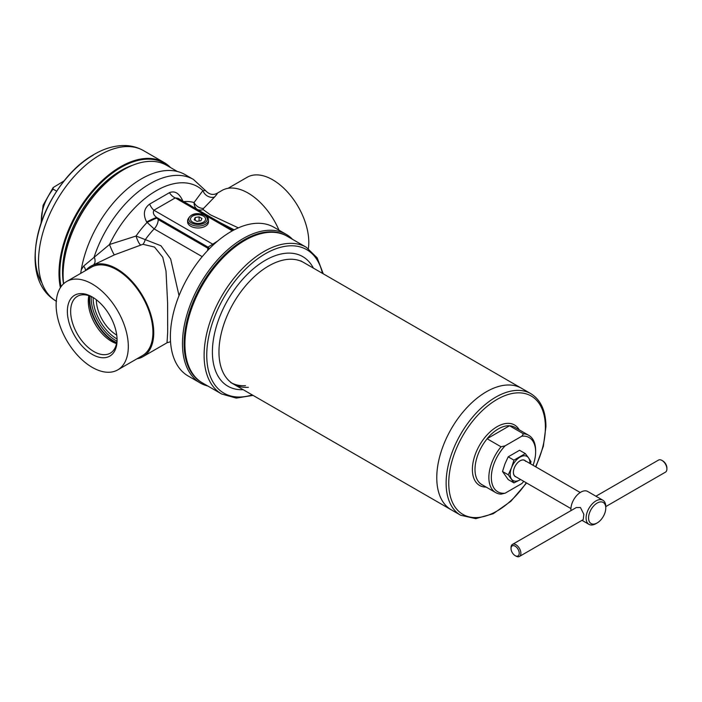 <?xml version="1.0" encoding="UTF-8"?>
<svg xmlns="http://www.w3.org/2000/svg" width="702" height="702" viewBox="0 0 702 702"><rect width="100%" height="100%" fill="white"/><g stroke="black" fill="none" stroke-linecap="round" stroke-linejoin="round"><path stroke-width="1.05" d="M313.382 268.12A74.833 43.208 120 0 0 245.068 276.658A74.833 43.208 120 0 0 212.416 350.781A74.833 43.208 120 0 0 243.19 389.689M303.694 262.522A70.191 40.523 120 0 0 249.605 281.327A70.191 40.523 120 0 0 233.503 384.099A70.191 40.523 120 0 0 248.376 387.32M323.253 273.815L317.19 257.888L306.353 247.315L287.153 236.232A84.696 48.894 120 0 0 244.805 240.426A84.696 48.894 120 0 0 221.893 258.915A84.696 48.894 120 0 0 184.924 344.147A84.696 48.894 120 0 0 202.466 382.923L221.656 394.006L236.241 398.095L253.062 395.384M244.805 240.426L243.989 240.9A83.529 48.227 120 0 0 221.384 259.135A83.529 48.227 120 0 0 184.924 343.199L184.924 344.147M245.498 385.661A70.191 40.523 -60 0 1 232.099 383.213M486.407 391.751A70.191 40.523 -60 0 1 521.498 388.276A70.191 40.523 120 0 0 486.407 391.751A70.191 40.523 120 0 0 440.549 453.597A70.191 40.523 120 0 0 451.307 509.845A70.191 40.523 -60 0 1 440.549 453.597A70.191 40.523 -60 0 1 486.407 391.751M570.937 508.581L515.356 476.491A9.284 5.362 -60 0 1 514.312 475.517A9.284 5.362 -60 0 1 515.996 464.742A9.284 5.362 -60 0 1 524.631 460.415A9.284 5.362 -60 0 1 525.675 461.381M525.412 460.863A9.398 5.423 120 0 0 516.418 464.136A9.398 5.423 120 0 0 514.285 475.631A9.398 5.423 120 0 0 516.128 476.939M508.195 456.835L519.568 450.272L525.315 453.597L513.943 460.152L508.195 456.835L504.949 463.925L502.518 471.49L508.266 474.806L513.943 482.888L508.195 479.571L502.518 471.49M513.943 460.152L511.512 467.716L508.266 474.806M530.414 463.75L531.002 461.679L528.562 457.871A13.926 8.038 120 0 0 520.042 457.107A13.926 8.038 120 0 0 511.512 467.716A13.926 8.038 120 0 0 511.512 479.08A13.926 8.038 120 0 0 520.042 479.843L520.594 479.519A13.926 8.038 120 0 1 520.042 479.843L513.943 482.888M529.87 463.434A13.926 8.038 120 0 0 528.562 457.871L525.315 453.597M62.522 271.209A81.213 46.885 120 0 0 63.417 281.8M170.533 167.559A87.013 50.237 120 0 0 164.031 162.46A87.013 50.237 120 0 0 120.525 166.769A87.013 50.237 120 0 0 60.398 287.627M168.857 166.593A86.434 49.903 120 0 0 120.928 167.48A86.434 49.903 120 0 0 61.039 286.679M133.248 165.014A82.608 47.692 120 0 0 120.928 170.612L120.928 170.612A82.608 47.692 120 0 0 62.522 271.779A82.608 47.692 120 0 0 63.557 283.801M130.063 166.374A81.213 46.885 120 0 0 120.437 170.902M64.373 180.721L53.141 187.574L53.089 189.128L56.713 191.216M187.601 220.059L187.601 221.955A10.442 6.028 0 0 0 190.663 226.211A10.442 6.028 0 0 0 202.044 227.518A10.442 6.028 0 0 0 208.485 221.955L208.485 220.059C208.687 218.524 207.59 216.927 205.186 215.26C196.279 212.039 190.417 213.636 187.601 220.059A10.442 6.028 0 0 0 190.663 224.315A10.442 6.028 0 0 0 202.044 225.623A10.442 6.028 0 0 0 208.485 220.059M203.562 216.137L203.562 216.137A7.546 4.352 180 0 1 205.396 220.095L205.396 220.095M199.754 223.35L200.245 223.28L199.754 223.35A7.546 4.352 180 0 1 192.892 222.288L192.892 222.288M190.83 217.839L190.83 217.839A7.546 4.352 180 0 1 195.849 214.944L196.341 214.865L195.849 214.944M196.341 214.865A7.546 4.352 180 0 1 203.194 215.926M203.378 216.032A7.538 4.352 0 0 0 196.095 214.9A7.538 4.352 0 0 0 190.76 217.98A7.538 4.352 0 0 0 192.717 222.183A7.538 4.352 0 0 0 200 223.315A7.538 4.352 0 0 0 205.335 220.235A7.538 4.352 0 0 0 203.378 216.032M192.532 222.086A7.546 4.352 180 0 1 190.698 218.129M205.265 220.375A7.546 4.352 180 0 1 200.245 223.28M200.886 220.753L201.93 218.506L199.087 216.865L195.209 217.471L194.164 219.708L197.008 221.349L200.886 220.753M195.209 220.305L195.209 217.471M199.087 221.025L199.087 216.865M533.072 465.286A31.327 18.085 120 0 0 535.626 451.904L535.626 450.482A33.064 19.094 120 0 0 528.781 435.345A33.064 19.094 120 0 0 523.473 433.818L509.529 425.763A33.064 19.094 120 0 0 487.065 438.732L501.017 446.779A33.064 19.094 120 0 0 488.864 477.474A33.064 19.094 120 0 0 495.717 492.611A33.064 19.094 120 0 0 501.017 494.138L505.107 493.199L521.84 483.538A31.327 18.085 120 0 0 523.797 481.361M535.626 451.904A31.327 18.085 120 0 0 521.84 436.179L523.473 433.818M501.017 446.779L505.107 445.84L521.84 436.179M505.107 445.84A31.327 18.085 120 0 0 491.33 477.474A31.327 18.085 120 0 0 505.107 493.199M509.529 425.763L487.065 438.732M605.782 506.598L665.461 472.148A6.959 4.019 -120 0 0 666.9 468.962A6.959 4.019 -120 0 0 661.977 460.433L661.977 460.433A6.959 4.019 -120 0 0 658.494 460.091L595.928 496.217M662.802 460.907L661.977 460.433L662.802 460.907A5.8 3.352 60 0 1 666.9 468.015L666.9 468.962M597.165 503.062A12.18 7.038 120 0 0 588.557 517.979A12.18 7.038 120 0 0 597.165 522.955L595.937 523.666A13.926 8.038 120 0 1 588.978 524.359A13.926 8.038 120 0 1 586.846 513.197A13.926 8.038 120 0 1 595.937 500.93A13.926 8.038 120 0 1 602.904 500.245A13.926 8.038 120 0 1 605.782 506.616L605.782 508.037A12.18 7.038 120 0 0 597.165 503.062M519.436 556.458L583.239 519.62L583.845 514.276L580.44 507.511L576.281 507.564L512.469 544.401A6.959 4.019 60 0 1 515.952 544.743A6.959 4.019 60 0 1 520.498 550.877A6.959 4.019 60 0 1 519.436 556.458A6.959 4.019 60 0 1 515.952 556.107L515.136 555.633A5.8 3.352 -120 0 0 519.234 553.264A5.8 3.352 -120 0 0 515.136 546.165A5.8 3.352 -120 0 0 511.03 548.534A5.8 3.352 -120 0 0 515.136 555.633L515.952 556.107M602.904 500.245L587.723 491.479A13.926 8.038 120 0 0 580.765 492.172A13.926 8.038 120 0 0 570.998 510.608M511.03 548.534L511.03 547.586A6.959 4.019 60 0 1 512.469 544.401M595.937 523.666L597.165 522.955A12.18 7.038 120 0 0 605.782 508.037M116.523 343.62A32.836 18.954 60 0 1 111.495 341.356A32.836 18.954 60 0 1 88.829 295.656M117.058 339.057A32.836 18.954 60 0 1 110.275 353.167A32.836 18.954 60 0 1 93.857 351.535A32.836 18.954 60 0 1 72.411 322.604A32.836 18.954 60 0 1 77.448 296.297A32.836 18.954 60 0 1 93.05 297.472M92.216 354.378A35.153 20.297 60 0 1 67.366 311.328A35.153 20.297 60 0 1 92.216 296.972L92.216 296.972A35.153 20.297 60 0 1 117.076 340.031A35.153 20.297 60 0 1 92.216 354.378M197.595 209.626C195.244 208.108 194.068 205.747 194.05 202.545L202.904 190.584L205.537 190.593L193.427 179.44L184.951 174.544A87.013 50.237 120 0 0 123.991 191.848A87.013 50.237 120 0 0 81.265 269.814L83.643 266.076L109.512 244.507L136.056 236.021L160.951 245.761L170.665 258.985L179.028 295.647M286.741 235.995A84.696 48.894 120 0 0 243.989 239.952A84.696 48.894 120 0 0 188.548 314.952A84.696 48.894 120 0 0 202.053 382.678M292.55 239.338A85.855 49.57 120 0 0 286.091 234.275A85.855 49.57 120 0 0 243.164 238.531A85.855 49.57 120 0 0 187.083 314.18A85.855 49.57 120 0 0 200.237 382.976A85.855 49.57 120 0 0 207.853 386.03M200.237 382.976L188.162 376A85.855 49.57 -60 0 1 175 307.204A85.855 49.57 -60 0 1 231.081 231.555A85.855 49.57 -60 0 1 274.008 227.299L286.091 234.275M177.29 171.455L166.734 165.365A85.855 49.57 120 0 0 123.806 169.612L122.982 170.086A84.696 48.894 120 0 0 63.101 273.815L63.101 274.763A85.855 49.57 120 0 0 63.628 283.731M122.982 170.086L123.806 169.612A85.855 49.57 120 0 0 63.101 274.763M117.743 369.884L142.357 355.677A51.044 29.475 -120 0 0 150.175 314.768A51.044 29.475 -120 0 0 116.83 269.787A51.044 29.475 -120 0 0 91.304 267.26L66.699 281.467A51.044 29.475 -120 0 0 58.871 322.376A51.044 29.475 -120 0 0 92.216 367.357A51.044 29.475 -120 0 0 117.743 369.884A51.044 29.475 -120 0 0 125.57 328.984A51.044 29.475 -120 0 0 92.216 283.994A51.044 29.475 -120 0 0 66.699 281.467M205.537 190.593C209.143 194.48 212.96 195.402 216.988 193.357L221.981 190.47A52.211 30.142 60 0 1 248.087 193.059A52.211 30.142 60 0 1 278.975 230.168M216.514 193.743C218.015 192.752 217.348 193.857 214.496 197.069L203.492 208.441L203.089 209.556L210.398 214.821L238.338 227.869M136.881 358.836A52.211 30.142 -120 0 0 142.936 356.677L167.023 342.778L167.681 332.318L167.611 303.097L166.005 271.069L162.759 257.257L154.519 247.078L142.945 244.278L114.382 254.87L90.725 266.251A52.211 30.142 -120 0 0 85.837 270.419M142.936 356.677A52.211 30.142 -120 0 0 150.939 314.847A52.211 30.142 -120 0 0 116.83 268.84A52.211 30.142 -120 0 0 90.725 266.251M308.353 248.578A51.044 29.475 -120 0 0 272.701 179.8A51.044 29.475 -120 0 0 247.174 177.273L228.036 188.32M96.323 299.736A29.001 16.743 -120 0 0 116.734 335.1M233.38 230.282L177.878 198.236L175.254 197.903L153.931 210.214C152.615 212.645 153.519 215.066 156.651 217.471L158.213 219.559L207.687 248.122L208.705 249.412M202.211 256.66L154.15 228.913L146.639 221.964C142.839 214.391 143.849 208.433 149.666 204.08L169.463 192.655C174.868 190.488 179.335 193.287 182.862 201.053L183.152 201.685M234.214 229.835L219.945 222.525M80.686 273.394L81.265 269.814M207.573 250.596L208.038 247.139L212.741 244.173A9.284 5.704 -123.4 0 0 213.654 244.568M146.639 221.964A9.284 0.939 154.1 0 1 156.651 217.471L208.038 247.139A9.284 6.792 -160.6 0 1 209.363 248.736M140.409 244.858A9.284 2.22 -108.6 0 1 136.056 236.021A67.954 39.233 -60 0 1 146.955 222.578A9.284 0.939 154.1 0 1 156.958 218.103M149.666 204.08A9.284 4.493 -113 0 0 153.931 210.214L212.741 244.173L217.673 241.023M169.463 192.655A9.284 6.107 -128.1 0 0 175.254 197.903L232.327 230.853M214.496 197.069A9.284 8.336 41.5 0 1 202.904 190.584A82.871 47.841 120 0 0 156.204 190.76A82.871 47.841 120 0 0 109.512 244.507A9.284 0.86 -112 0 0 114.382 254.87M203.492 208.441A9.284 7.59 40.5 0 1 194.05 202.545A67.954 39.233 -60 0 0 183.749 201.623M203.089 209.556A9.284 7.976 -52.4 0 1 197.639 209.644M83.643 266.076A9.284 5.59 -145 0 1 85.556 270.577M193.427 179.44A87.013 50.237 -60 0 0 149.921 183.749A87.013 50.237 -60 0 0 94.182 256.879A9.284 5.37 -124 0 1 93.866 264.443M142.945 244.278A9.284 4.361 92.4 0 0 145.086 239.944A63.812 36.837 120 0 1 154.15 228.913A9.284 5.362 120 0 0 158.213 219.559M306.353 247.315A84.696 48.894 120 0 0 241.084 269.998A84.696 48.894 120 0 0 221.656 394.006M322.411 273.324A82.836 47.824 120 0 0 242.901 271.867A82.836 47.824 120 0 0 206.95 360.758A82.836 47.824 120 0 0 252.22 394.901M56.52 301.342C11.539 275.377 43.778 182.046 94.226 154.361C104.3 148.482 114.391 145.542 124.491 145.542C131.371 145.63 137.715 147.323 143.533 150.632A87.013 50.237 120 0 0 100.026 154.94A87.013 50.237 120 0 0 43.252 231.388A87.013 50.237 120 0 0 56.265 301.193M53.089 189.128A33.643 19.428 120 0 0 41.453 221.946M93.305 155.098A82.064 47.385 120 0 0 41.927 282.915M191.479 222.903A9.284 5.362 0 0 0 204.607 222.903A9.284 5.362 0 0 0 204.607 215.321A9.284 5.362 0 0 0 191.479 215.321A9.284 5.362 0 0 0 191.479 222.903M535.565 466.725A68.331 39.452 120 0 0 545.393 427.316A68.331 39.452 120 0 0 497.069 399.42A68.331 39.452 120 0 0 448.753 483.116A68.331 39.452 120 0 0 475.579 517.593A68.331 39.452 120 0 0 526.281 482.8M300.825 260.863L530.852 393.673A70.191 40.523 120 0 0 495.761 397.148A70.191 40.523 120 0 0 446.121 483.116A70.191 40.523 120 0 0 460.661 515.242L475.781 518.655L493.216 513.724L510.854 501.289L526.579 482.967M487.153 438.776A33.064 19.094 120 0 0 475 469.471A33.064 19.094 120 0 0 481.853 484.608L495.717 492.611M519.217 429.826A34.924 20.165 120 0 0 491.461 430.686A34.924 20.165 120 0 0 472.376 469.471A34.924 20.165 120 0 0 486.153 487.091M528.781 435.345L514.917 427.342A33.064 19.094 120 0 0 509.608 425.807M117.058 338.978A33.529 19.358 60 0 1 116.83 338.847A33.529 19.358 60 0 1 93.12 297.516M116.918 341.146A34.924 20.165 60 0 1 115.848 340.549A34.924 20.165 60 0 1 91.181 296.551M116.707 342.673A34.924 20.165 60 0 1 114.321 341.435A34.924 20.165 60 0 1 89.742 295.972M116.646 343.006A34.731 20.051 60 0 1 113.829 341.567A34.731 20.051 60 0 1 89.426 295.858M460.661 515.242L230.633 382.441M143.533 150.632L164.031 162.46M41.032 223.175L43.085 205.274L53.141 187.574M530.852 393.673C540.768 399.85 545.796 410.81 545.937 426.562L543.339 446.314L535.863 466.891M582.002 520.331L588.978 524.359M524.631 460.415L580.212 492.506M167.023 342.778L170.542 341.725"/></g></svg>
